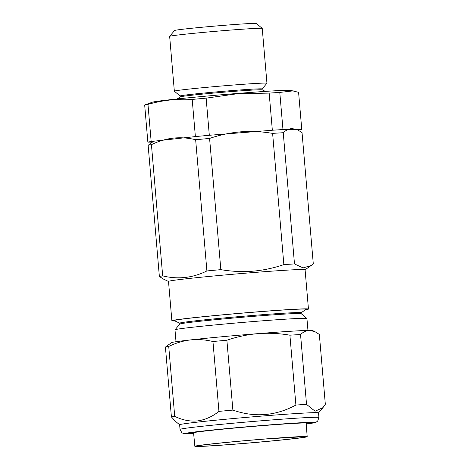 <?xml version="1.0" encoding="UTF-8"?>
<svg xmlns="http://www.w3.org/2000/svg" width="470" height="470" viewBox="0 0 470 470"><rect width="100%" height="100%" fill="white"/><g stroke="black" fill="none" stroke-linecap="round" stroke-linejoin="round"><path stroke-width="0.7" d="M180.163 96.902L180.086 95.998A41.166 0.987 -4.9 0 1 230.4 90.716A41.166 0.987 -4.9 0 1 262.113 88.965L266.931 83.261A46.465 1.116 -4.9 0 0 266.942 83.231L262.242 28.429A46.465 1.116 175.1 0 0 262.231 28.406A46.465 1.116 175.1 0 0 226.452 30.409A46.465 1.116 175.1 0 0 169.664 36.343A46.465 1.116 175.1 0 0 169.652 36.372L174.346 91.168A46.465 1.116 -4.9 0 1 231.146 85.211A46.465 1.116 -4.9 0 1 266.942 83.231M177.231 98.947L180.198 96.879A41.166 0.987 -4.9 0 1 230.482 91.644A41.166 0.987 -4.9 0 1 262.154 89.852L265.427 91.386M147.856 142.14L144.672 104.998L152.262 102.237A69.701 1.674 -4.9 0 1 237.191 93.471A69.701 1.674 -4.9 0 1 290.589 90.375L298.585 92.32L301.769 129.456L282.969 129.567A77.95 1.874 175.1 0 0 272.341 130.237L209.314 135.284A77.95 1.874 175.1 0 0 195.379 136.582L151.158 141.511A77.95 1.874 175.1 0 0 147.856 142.14L152.374 142.11M144.672 104.998A77.95 1.874 -4.9 0 1 147.974 104.375C162.503 100.228 177.243 98.583 192.201 99.44A77.95 1.874 -4.9 0 1 206.136 98.142L237.485 93.73L269.157 93.101A77.95 1.874 -4.9 0 1 279.785 92.431L293.274 90.857M169.664 36.343L174.57 30.515A41.078 0.987 -4.9 0 1 224.772 25.268A41.078 0.987 -4.9 0 1 256.403 23.5L262.231 28.406M180.086 96.009L174.364 91.198A46.465 1.116 -4.9 0 1 174.346 91.168M298.162 130.119L298.468 130.084A77.95 1.874 175.1 0 0 301.769 129.456M151.158 141.511L147.974 104.375M195.379 136.582L192.201 99.44M209.314 135.284L206.136 98.142M272.341 130.237L269.157 93.101M282.969 129.567L279.785 92.431M175.028 320.992A68.538 1.651 -4.9 0 1 171.879 320.769L168.507 281.43A68.538 1.651 -4.9 0 1 252.284 272.635A68.538 1.651 -4.9 0 1 305.083 269.721L308.455 309.06A68.538 1.651 -4.9 0 1 305.394 309.818M313.29 263.823L311.158 265.521L303.109 267.9L294.49 263.934L283.24 132.716C286.113 130.049 289.132 128.674 292.293 128.586L297.663 129.873L302.04 132.605L313.29 263.823M206.9 270.943C192.706 277.964 177.96 279.609 162.679 275.878A77.95 1.874 -4.9 0 0 159.371 276.507L148.126 145.289A77.95 1.874 -4.9 0 1 151.428 144.66C158.496 141.2 165.746 139.02 173.189 138.121C180.662 137.358 188.147 137.892 195.649 139.731L206.9 270.943A77.95 1.874 -4.9 0 1 220.835 269.651C231.475 271.466 242.097 271.983 252.696 271.202C263.347 270.274 273.734 268.076 283.857 264.604A77.95 1.874 -4.9 0 1 294.49 263.934M171.879 320.769A68.538 1.651 -4.9 0 1 255.657 311.98A68.538 1.651 -4.9 0 1 308.455 309.06M179.816 324.077L179.74 323.172A60.912 1.463 -4.9 0 1 254.2 315.352A60.912 1.463 -4.9 0 1 301.117 312.762L301.2 313.672M179.74 323.201L174.258 320.634A66.217 1.592 -4.9 0 1 255.134 312.08A66.217 1.592 -4.9 0 1 306.088 309.331L301.123 312.797M176.009 341.719L174.987 329.828A66.217 1.592 -4.9 0 1 175.005 329.787L179.834 324.059A60.912 1.463 -4.9 0 1 254.276 316.281A60.912 1.463 -4.9 0 1 301.176 313.654L306.916 318.484A66.217 1.592 -4.9 0 1 306.934 318.519L307.956 330.41M175.005 329.787A66.217 1.592 -4.9 0 1 255.927 321.333A66.217 1.592 -4.9 0 1 306.916 318.484M283.857 264.604L272.612 133.386A77.95 1.874 -4.9 0 1 283.24 132.716M195.649 139.731A77.95 1.874 -4.9 0 1 209.585 138.433C219.772 134.949 230.159 132.746 240.752 131.835C251.415 131.054 262.037 131.577 272.612 133.386M220.835 269.651L209.585 138.433M162.679 275.878L151.428 144.66M159.371 276.507L163.748 279.239L168.513 281.465M153.631 141.235L148.126 145.289M193.611 433.181A57.622 1.387 -4.9 0 1 192.477 432.97A57.622 1.387 -4.9 0 1 207.957 430.72A57.622 1.387 -4.9 0 1 270.262 425.033A57.622 1.387 -4.9 0 1 307.257 423.129A57.622 1.387 -4.9 0 1 306.176 423.529M180.028 429.404L179.628 424.78A69.701 1.674 -4.9 0 1 198.381 422.019A69.701 1.674 -4.9 0 1 274.527 415.081A69.701 1.674 -4.9 0 1 318.525 412.872L318.919 417.501A69.701 1.674 -4.9 0 0 274.921 419.71A69.701 1.674 -4.9 0 0 198.775 426.648A69.701 1.674 -4.9 0 0 180.028 429.404L181.861 432.741L183.841 433.646L193.658 433.687A65.054 1.563 175.1 0 1 202.552 431.061A65.054 1.563 175.1 0 1 288.304 423.523A65.054 1.563 175.1 0 1 306.217 424.028L315.893 422.324L317.685 421.091L318.919 417.501M179.634 424.798L175.545 421.361L171.415 416.949A77.95 1.874 -4.9 0 1 174.717 416.326C182.19 420.051 189.763 421.584 197.435 420.914C205.114 419.857 212.281 416.684 218.944 411.391A77.95 1.874 -4.9 0 1 232.879 410.093C254.623 417.689 275.632 416.009 295.9 405.052A77.95 1.874 -4.9 0 1 306.534 404.382L315.094 411.221L322.943 407.649L325.328 404.271L319.341 334.405L314.965 331.673L309.589 330.387C306.422 330.475 303.409 331.849 300.541 334.517A77.95 1.874 175.1 0 0 289.908 335.186C279.292 333.365 268.67 332.848 258.048 333.635A70.864 1.704 -4.9 0 1 309.589 330.387A70.864 1.704 -4.9 0 1 312.568 330.551L314.965 331.673M190.491 339.916A70.864 1.704 -4.9 0 1 258.048 333.635C247.42 334.552 237.033 336.755 226.887 340.227A77.95 1.874 175.1 0 0 212.951 341.526C205.419 339.693 197.929 339.152 190.491 339.916C183.018 340.826 175.762 343.006 168.73 346.461A77.95 1.874 175.1 0 0 165.422 347.089L171.485 342.648A70.864 1.704 -4.9 0 1 190.491 339.916M168.73 346.461L174.717 416.326M165.422 347.089L171.415 416.949M300.541 334.517L306.534 404.382M289.908 335.186L295.9 405.052M226.887 340.227L232.879 410.093M212.951 341.526L218.944 411.391M234.483 444.221A56.377 1.357 -4.9 0 1 194.85 446.318A56.377 1.357 -4.9 0 1 267.559 438.786A56.377 1.357 -4.9 0 1 307.186 436.689A56.377 1.357 -4.9 0 1 234.483 444.221M235.212 444.103A53.891 1.298 -4.9 0 1 199.709 445.519A53.891 1.298 -4.9 0 1 266.831 438.904A53.891 1.298 -4.9 0 1 302.333 437.488A53.891 1.298 -4.9 0 1 235.212 444.103M262.19 89.87L262.113 88.965M305.089 269.757L311.158 265.521M296.834 129.485L297.663 129.873M318.525 412.889L322.943 407.649M198.604 445.754L198.599 445.754C197.688 445.349 235.276 441.277 266.796 438.91L303.156 436.724M194.85 446.318L193.558 432.635M307.186 436.689L306.135 422.982"/></g></svg>
